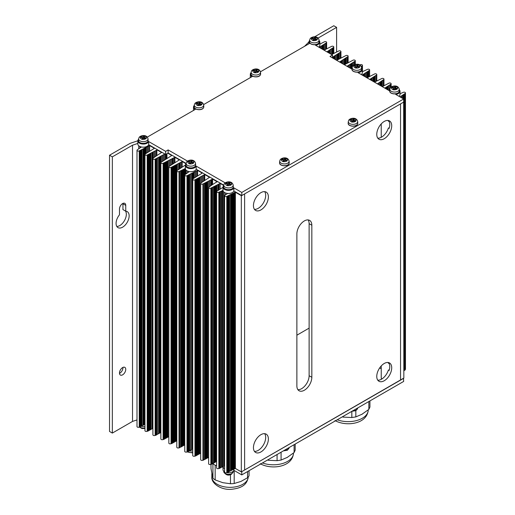 <?xml version="1.0" encoding="UTF-8"?>
<svg xmlns="http://www.w3.org/2000/svg" width="515" height="515" viewBox="0 0 515 515"><rect width="100%" height="100%" fill="white"/><g stroke="black" fill="none" stroke-linecap="round" stroke-linejoin="round"><path stroke-width="0.77" d="M119.486 373.375A4.442 2.562 120 0 0 119.802 373.208A4.442 2.562 120 0 0 122.924 367.42M122.615 374.836A4.442 2.562 120 0 0 125.512 370.922A4.442 2.562 120 0 0 124.83 367.362A4.442 2.562 120 0 0 122.615 367.581A4.442 2.562 120 0 0 119.712 371.495A4.442 2.562 120 0 0 120.394 375.055A4.442 2.562 120 0 0 122.615 374.836M116.808 226.439A9.238 5.337 120 0 0 119.802 225.551A9.238 5.337 120 0 0 125.531 211.073M119.474 214.826A9.238 5.337 120 0 0 117.993 227.63A9.238 5.337 120 0 0 122.615 227.173A9.238 5.337 120 0 0 128.647 219.036A9.238 5.337 120 0 0 127.231 211.626A9.238 5.337 120 0 0 125.75 211.202L125.75 205.388A4.442 2.562 120 0 0 124.83 203.354A4.442 2.562 120 0 0 121.411 204.545A4.442 2.562 120 0 0 119.474 209.013L119.474 214.826M319.21 47.38L326.259 42.906A1.333 0.773 0 0 0 326.626 42.378A1.333 0.773 0 0 0 326.233 41.831A1.333 0.773 0 0 0 324.373 41.818L319.854 44.123M326.916 51.828L333.424 47.502A1.333 0.773 0 0 0 333.791 46.974A1.333 0.773 0 0 0 333.405 46.427A1.333 0.773 0 0 0 331.544 46.414L324.051 50.174M332.478 57.236L340.589 52.092A1.333 0.773 0 0 0 340.949 51.564A1.333 0.773 0 0 0 340.563 51.017A1.333 0.773 0 0 0 338.703 51.004L331.602 54.532M339.617 61.98L347.754 56.689A1.333 0.773 0 0 0 348.121 56.161A1.333 0.773 0 0 0 347.728 55.614A1.333 0.773 0 0 0 345.874 55.601L336.63 60.3M346.994 66.287L354.925 61.285A1.333 0.773 0 0 0 355.292 60.757A1.333 0.773 0 0 0 354.899 60.21A1.333 0.773 0 0 0 353.039 60.197L344.374 64.774M361.305 66.544L362.09 65.881A1.333 0.773 0 0 0 362.457 65.353A1.333 0.773 0 0 0 362.071 64.806A1.333 0.773 0 0 0 360.21 64.793L359.47 64.806M362.154 75.042L369.261 70.478A1.333 0.773 0 0 0 369.628 69.95A1.333 0.773 0 0 0 369.236 69.403A1.333 0.773 0 0 0 367.375 69.39L362.341 71.752M369.725 79.413L376.426 75.074A1.333 0.773 0 0 0 376.793 74.546A1.333 0.773 0 0 0 376.407 73.999A1.333 0.773 0 0 0 374.547 73.986L367.034 77.862M377.431 83.861L383.598 79.671A1.333 0.773 0 0 0 383.965 79.143A1.333 0.773 0 0 0 383.572 78.595A1.333 0.773 0 0 0 381.712 78.583L374.457 82.142M384.769 88.097L390.769 84.267A1.333 0.773 0 0 0 391.13 83.739A1.333 0.773 0 0 0 390.743 83.192A1.333 0.773 0 0 0 388.883 83.179L382.252 86.642M400.026 96.904L405.105 93.46A1.333 0.773 0 0 0 405.472 92.932A1.333 0.773 0 0 0 405.08 92.391A1.333 0.773 0 0 0 403.219 92.372L400.033 93.749M125.75 211.202L122.943 209.579L122.943 203.766A4.442 2.562 120 0 0 122.924 203.412M137.827 140.782L130.089 143.357L109.528 155.227L109.528 431.448L112.341 433.076L132.529 421.418L136.996 419.931M109.528 155.227L112.341 156.85L132.529 145.198L132.529 421.418M112.341 156.85L112.341 433.076M318.058 38.084L336.604 27.372L336.604 51.764M336.604 27.372L333.791 25.75L314.607 36.829M132.529 145.198L137.827 143.428M223.916 466.139L218.849 468.483A1.333 0.773 180 0 1 217.407 468.631A1.333 0.773 180 0 1 216.596 467.923L216.596 191.702A1.333 0.773 0 0 0 217.407 192.41A1.333 0.773 0 0 0 218.849 192.262L223.001 190.408M241.323 471.888L235.374 468.457L235.374 192.237L241.323 195.668L241.323 471.888L403.837 378.062L403.644 101.725M220.117 188.812L220.117 183.424L223.768 185.535M217.137 181.705L212.579 184.563L212.573 179.066L217.137 181.827M204.745 180.411L204.745 174.553L209.554 177.327L201.043 182.896A1.333 0.773 0 0 0 200.676 183.424A1.333 0.773 0 0 0 201.481 184.132A1.333 0.773 0 0 0 202.923 183.984L212.573 179.066M197.599 175.667L197.599 170.426L202.247 173.104L193.08 178.757A1.333 0.773 0 0 0 192.713 179.284A1.333 0.773 0 0 0 193.518 179.993A1.333 0.773 0 0 0 194.966 179.844L204.745 174.553M182.226 167.15L182.226 161.549L186.108 163.789A5.491 3.174 0 0 0 185.342 165.424A5.491 3.174 0 0 0 190.228 168.579A5.491 3.174 0 0 0 196.196 166.12L225.145 182.838M174.907 162.618L174.907 157.32L179.375 159.901L169.197 166.339A1.333 0.773 0 0 0 168.83 166.866A1.333 0.773 0 0 0 169.635 167.575A1.333 0.773 0 0 0 171.077 167.427L182.226 161.549M167.806 153.225L171.566 155.395L171.411 155.723L161.234 162.199A1.333 0.773 0 0 0 160.867 162.727A1.333 0.773 0 0 0 161.671 163.435A1.333 0.773 0 0 0 163.12 163.287L174.907 157.32M166.95 153.715L166.95 158.478L166.963 153.708M156.863 149.775L161.581 152.498L156.85 155.588L156.863 149.775L156.856 155.588L153.27 158.06A1.333 0.773 0 0 0 152.904 158.588A1.333 0.773 0 0 0 153.715 159.296A1.333 0.773 0 0 0 155.157 159.148L164.864 154.011M149.627 150.876L149.627 145.597L154.403 148.352L145.32 153.927A1.333 0.773 0 0 0 144.953 154.455A1.333 0.773 0 0 0 145.764 155.163A1.333 0.773 0 0 0 147.206 155.015L156.856 150.039M296.878 335.194L309.122 328.126M379.677 367.91L381.235 368.811M381.235 123.915L381.235 137.312M381.235 365.946L381.235 378.338L382.091 378.834M400.548 103.895L400.548 379.961L400.548 103.895M308.871 41.985L304.52 46.337M244.612 193.923L244.612 469.989L244.612 193.923M241.323 195.668L241.651 195.475M227.669 193.434L224.926 195.314A1.333 0.773 0 0 0 224.559 195.842A1.333 0.773 0 0 0 225.37 196.55A1.333 0.773 0 0 0 226.812 196.395L235.374 192.237M403.084 95.024L403.084 98.668L403.084 95.024M404.101 370.626L404.101 94.4L403.837 370.884M386.707 87.074L386.707 89.217L386.707 87.074M387.724 86.449L387.724 89.803L387.724 86.449M390.782 84.589L390.782 87.312L390.782 84.589M380.559 81.853L380.553 85.664L380.559 81.853M381.576 81.235L381.576 86.25L381.576 81.235M370.33 79.117L370.33 79.761L370.33 79.117M371.347 78.499L371.347 80.346L371.347 78.499M373.388 77.256L373.388 81.525L373.388 77.256M374.405 76.638L374.405 82.117L374.405 76.638M363.165 74.521L363.165 75.621L363.165 74.521M364.182 73.903L364.182 76.214L364.182 73.903M367.24 72.042L367.24 77.572L367.24 72.042M368.257 71.424L368.257 77.012L368.257 71.424M362.109 66.203L362.109 68.656L362.109 66.203M347.805 65.946L347.805 66.757L347.805 65.946M350.863 64.085L350.863 68.521L350.863 64.085M351.88 63.467L351.88 68.218L351.88 63.467M354.938 61.607L354.938 64.529L354.938 61.607M340.64 61.349L340.64 62.618L340.64 61.349M341.657 60.731L341.657 63.203L341.657 60.731M344.715 58.871L344.715 64.343L344.715 58.871M345.732 58.253L345.732 63.776L345.732 58.253M347.767 57.011L347.767 62.669L347.767 57.011M333.469 56.753L333.469 58.478L333.469 56.753M334.486 56.135L334.486 59.064L334.486 56.135M337.544 54.275L337.544 59.746L337.544 54.275M338.561 53.657L338.561 59.18L338.561 53.657M328.345 50.927L328.345 52.652L328.345 50.927M329.368 50.303L329.368 53.245L329.368 50.303M332.42 48.442L332.42 54.024L332.42 48.442M333.443 47.824L333.443 53.47L333.443 47.824M322.197 45.706L322.197 49.105L322.197 45.706M323.214 45.088L323.214 49.691L323.214 45.088M326.272 43.228L326.272 48.886L326.272 43.228M141.419 146.981L137.357 149.788A1.333 0.773 0 0 0 136.996 150.322A1.333 0.773 0 0 0 137.801 151.024A1.333 0.773 0 0 0 139.243 150.876L149.627 145.597M185.381 165.032L177.16 170.478A1.333 0.773 0 0 0 176.793 171.006A1.333 0.773 0 0 0 177.598 171.714A1.333 0.773 0 0 0 179.04 171.566L185.342 168.54A5.491 3.174 0 0 0 190.228 171.688A5.491 3.174 0 0 0 196.196 169.235L223.793 185.168M189.359 171.592L185.117 174.617A1.333 0.773 0 0 0 184.75 175.145A1.333 0.773 0 0 0 185.561 175.853A1.333 0.773 0 0 0 187.003 175.705L197.599 170.426M212.579 184.563L209.006 187.035A1.333 0.773 0 0 0 208.639 187.563A1.333 0.773 0 0 0 209.444 188.271A1.333 0.773 0 0 0 210.886 188.123L220.117 183.424M223.001 187.312L216.963 191.174A1.333 0.773 0 0 0 216.596 191.702M224.913 194.985L224.913 195.32L224.913 194.985M235.374 468.457L231.093 470.556L231.093 194.335L231.093 470.581L226.812 472.622A1.333 0.773 180 0 1 225.37 472.77A1.333 0.773 180 0 1 224.559 472.062L224.559 195.842M224.559 466.262L223.916 466.217L223.916 192.05M216.596 461.421L210.886 464.343A1.333 0.773 180 0 1 209.444 464.491A1.333 0.773 180 0 1 208.639 463.783L208.639 187.563M208.639 457.281L202.923 460.204A1.333 0.773 180 0 1 201.481 460.352A1.333 0.773 180 0 1 200.676 459.644L200.676 183.424M200.676 453.142L194.966 456.065A1.333 0.773 180 0 1 193.518 456.213A1.333 0.773 180 0 1 192.713 455.511L192.713 179.284M192.713 449.003L187.003 451.925A1.333 0.773 180 0 1 185.561 452.073A1.333 0.773 180 0 1 184.75 451.372L184.75 175.145M184.75 444.87L179.04 447.786A1.333 0.773 180 0 1 177.598 447.934A1.333 0.773 180 0 1 176.793 447.232L176.793 171.006M176.793 440.731L171.077 443.647A1.333 0.773 180 0 1 169.635 443.801A1.333 0.773 180 0 1 168.83 443.093L168.83 166.866M168.83 436.591L163.12 439.514A1.333 0.773 180 0 1 161.671 439.662A1.333 0.773 180 0 1 160.867 438.954L160.867 162.727M160.867 432.452L155.157 435.375A1.333 0.773 180 0 1 153.715 435.523A1.333 0.773 180 0 1 152.904 434.815L152.904 158.588M152.904 428.319L147.206 431.242A1.333 0.773 180 0 1 145.764 431.39A1.333 0.773 180 0 1 144.953 430.682L144.953 154.455M144.953 424.18L139.243 427.102A1.333 0.773 180 0 1 137.801 427.25A1.333 0.773 180 0 1 136.996 426.542L136.996 150.322M405.472 92.932L405.472 369.152A1.333 0.773 180 0 1 405.118 369.673M405.118 370.008L405.118 93.782L405.118 370.008L404.101 370.562M226.812 196.395L226.812 472.622M139.243 150.876L139.243 427.102M147.206 155.015L147.206 431.242M155.157 159.148L155.157 435.375M163.12 163.287L163.12 439.514M171.077 167.427L171.077 443.647M179.04 171.566L179.04 447.786M187.003 175.705L187.003 451.925M194.966 179.844L194.966 456.065M202.923 183.984L202.923 460.204M210.886 188.123L210.886 464.343M218.849 192.262L218.849 468.483M225.145 192.816L225.145 194.741M187.486 171.051L187.486 172.782M186.256 170.291L186.256 173.478M139.971 146.524L139.971 147.934M138.741 145.758L138.741 148.565M304.359 220.922A10.57 6.103 120 0 0 296.878 233.868L296.878 385.915A10.57 6.103 120 0 0 299.067 390.756A10.57 6.103 120 0 0 307.217 387.924A10.57 6.103 120 0 0 311.832 377.283L311.832 225.235A10.57 6.103 120 0 0 309.644 220.401A10.57 6.103 120 0 0 304.359 220.922M377.778 138.142A10.57 6.103 120 0 0 381.538 137.144A10.57 6.103 120 0 0 388.413 127.932L389.173 128.377A10.57 6.103 120 0 0 389.173 121.598L388.413 121.154A10.57 6.103 120 0 0 388.001 120.446M384.242 138.709A10.57 6.103 120 0 0 391.149 129.394A10.57 6.103 120 0 0 389.527 120.922A10.57 6.103 120 0 0 384.242 121.443A10.57 6.103 120 0 0 377.334 130.758A10.57 6.103 120 0 0 378.956 139.23A10.57 6.103 120 0 0 384.242 138.709M260.918 209.908A10.57 6.103 120 0 0 267.819 200.593A10.57 6.103 120 0 0 266.204 192.121A10.57 6.103 120 0 0 260.918 192.649A10.57 6.103 120 0 0 254.011 201.964A10.57 6.103 120 0 0 255.627 210.435A10.57 6.103 120 0 0 260.918 209.908M254.455 209.347A10.57 6.103 120 0 0 258.208 208.35A10.57 6.103 120 0 0 264.684 200.277A10.57 6.103 120 0 0 264.671 191.644M260.918 451.945A10.57 6.103 120 0 0 267.819 442.63A10.57 6.103 120 0 0 266.204 434.158A10.57 6.103 120 0 0 260.918 434.679A10.57 6.103 120 0 0 254.011 443.994A10.57 6.103 120 0 0 255.627 452.466A10.57 6.103 120 0 0 260.918 451.945M254.455 451.385A10.57 6.103 120 0 0 258.208 450.38A10.57 6.103 120 0 0 264.684 442.314A10.57 6.103 120 0 0 264.671 433.681M377.778 380.179A10.57 6.103 120 0 0 381.538 379.182A10.57 6.103 120 0 0 388.413 369.97L389.173 370.407A10.57 6.103 120 0 0 389.173 363.629L388.413 363.191A10.57 6.103 120 0 0 388.001 362.476M384.242 380.74A10.57 6.103 120 0 0 391.149 371.424A10.57 6.103 120 0 0 389.527 362.953A10.57 6.103 120 0 0 384.242 363.481A10.57 6.103 120 0 0 377.334 372.796A10.57 6.103 120 0 0 378.956 381.267A10.57 6.103 120 0 0 384.242 380.74M297.895 389.668A10.57 6.103 120 0 0 305.376 385.362A10.57 6.103 120 0 0 309.122 375.718L309.122 223.677A10.57 6.103 120 0 0 308.112 219.924M194.271 105.472A5.491 3.174 0 0 0 193.505 107.088A5.491 3.174 0 0 0 195.114 109.335A5.491 3.174 0 0 0 195.262 109.418L147.29 137.112M193.505 107.088L193.505 110.204A5.491 3.174 0 0 0 193.518 110.422M251.082 72.673A5.491 3.174 0 0 0 250.316 74.289A5.491 3.174 0 0 0 251.925 76.535A5.491 3.174 0 0 0 252.073 76.613L203.631 104.584M250.316 74.289L250.316 77.404A5.491 3.174 0 0 0 250.329 77.623M309.631 40.531A5.491 3.174 0 0 0 308.865 42.146A5.491 3.174 0 0 0 309.406 43.517L260.442 71.785M352.118 67.961A5.491 3.174 0 0 0 351.488 68.881L329.993 56.47L332.478 55.041L315.515 45.243A5.491 3.174 0 0 0 319.854 42.146A5.491 3.174 0 0 0 319.088 40.531M389.81 89.707A5.491 3.174 0 0 0 389.173 90.64L358.054 72.673A5.491 3.174 0 0 0 362.341 69.577A5.491 3.174 0 0 0 361.575 67.961M223.768 185.567A5.491 3.174 0 0 0 223.001 187.183A5.491 3.174 0 0 0 227.9 190.338A5.491 3.174 0 0 0 233.862 187.866L241.786 192.443L403.644 98.996L395.72 94.419A5.491 3.174 0 0 0 400.033 91.322A5.491 3.174 0 0 0 399.267 89.707M138.593 139.275A5.491 3.174 0 0 0 137.827 140.891A5.491 3.174 0 0 0 142.739 144.046A5.491 3.174 0 0 0 148.687 141.561L165.65 151.352L168.135 149.923L187.473 161.086M223.001 187.183L223.001 190.299A5.491 3.174 0 0 0 227.9 193.453A5.491 3.174 0 0 0 233.862 190.981L241.786 195.558L403.644 102.105L403.644 98.996M137.827 140.891L137.827 144.007A5.491 3.174 0 0 0 142.739 147.161A5.491 3.174 0 0 0 148.687 144.676L165.65 154.468L168.135 153.032L186.127 163.422M318.785 47.135A5.491 3.174 0 0 0 319.854 45.256L319.854 42.146M361.298 74.546A5.491 3.174 0 0 0 362.341 72.692L362.341 69.577M398.977 96.299A5.491 3.174 0 0 0 400.033 94.432L400.033 91.322M332.478 55.041L332.478 57.905M148.687 141.561L148.687 144.676M165.65 151.352L165.65 154.468M168.135 149.923L168.135 153.032M196.196 166.12L196.196 169.235M233.862 187.866L233.862 190.981M241.786 192.443L241.786 195.558M224.559 471.849A5.491 3.174 180 0 1 223.001 469.635L223.001 466.629A5.491 3.174 180 0 0 224.559 468.734M403.509 378.255L403.644 381.441L241.786 474.894L233.862 470.317A5.491 3.174 180 0 1 226.767 472.648M192.713 450.857A5.491 3.174 180 0 1 189.205 450.902M144.953 426.369A5.491 3.174 180 0 1 141.361 426.304M403.644 378.332L241.651 471.701M233.862 470.317L233.862 469.101M241.786 474.894L241.786 471.779M230.463 474.663L230.463 483.74A20.001 11.549 0 0 0 232.336 483.662A20.001 11.549 0 0 0 234.19 483.488L234.19 470.504M230.463 483.74L222.815 482.69L215.161 479.922A20.001 11.549 180 0 1 212.927 478.184L211.002 468.624L211.002 464.343M249.048 470.697L249.048 475.757A20.001 11.549 180 0 1 247.561 477.746L240.872 481.474L234.19 483.488M247.561 471.56L247.561 477.746M212.927 463.642L212.927 478.184M215.161 479.922L215.161 465.238L216.596 465.599M222.062 466.963L223.001 467.195M215.161 465.238A20.001 11.549 180 0 1 212.991 463.571M216.287 461.575A15.437 8.91 0 0 0 216.596 461.91M294.097 444.69L294.097 452.55L286.913 457.629M268.18 460.256L277.076 460.687L277.076 454.52M277.076 460.687L281.081 460.062L287.582 457.256M281.081 452.209L281.081 460.062M294.097 452.55L295.166 450.239L295.166 444.072M368.849 401.533L368.849 409.393L361.665 414.466M342.939 417.099L351.829 417.523L351.829 411.356M351.829 417.523L355.833 416.905L362.341 414.099M355.833 410.706L355.833 416.905M368.849 409.393L369.925 407.082L369.925 400.915M393.595 88.316L393.512 87.498L391.806 87.099L391.426 87.634L393.132 88.033L393.576 88.651L392.868 89.642L393.788 89.861L394.496 88.87L397.271 89.031L397.503 88.451L395.951 88.084L395.797 88.67M395.443 87.692L396.209 86.488L395.288 86.269L394.58 87.241L394.728 88.689M393.512 87.498L394.58 87.241M395.507 87.466L395.951 88.084M393.891 89.713L393.132 88.033M391.87 87.73L391.806 87.099M395.346 87.988L394.883 88.632M395.43 87.666L395.288 86.269M394.741 88.825L393.672 89.082M355.904 66.57L355.82 65.759L354.114 65.36L353.734 65.888L355.44 66.287L355.884 66.905L355.176 67.896L356.097 68.115L356.805 67.13L357.873 66.873L359.579 67.285L359.811 66.712L358.26 66.338L358.105 66.924M357.751 65.946L358.517 64.742L357.597 64.523L356.889 65.502L357.037 66.944M355.82 65.759L356.889 65.502M357.816 65.72L358.26 66.338M356.206 67.967L355.44 66.287M354.178 65.991L354.114 65.36M357.655 66.242L357.191 66.886M357.738 65.92L357.597 64.523M357.05 67.079L355.981 67.336M313.41 39.14L313.332 38.322L311.627 37.923L311.247 38.458L312.946 38.857L313.39 39.475L312.689 40.466L313.609 40.685L314.317 39.694L317.092 39.855L317.317 39.275L315.766 38.908L315.611 39.494M315.264 38.516L316.03 37.312L315.045 37.17L314.401 38.071L314.543 39.513M313.332 38.322L314.401 38.071M315.322 38.29L315.766 38.908M313.712 40.537L312.946 38.857M311.691 38.554L311.627 37.923M315.161 38.812L314.697 39.455M315.244 38.49L315.109 37.093M314.562 39.649L313.487 39.906M352.041 120.594L351.957 119.776L350.258 119.377L349.878 119.911L351.578 120.31L352.022 120.928L351.32 121.92L352.241 122.139L352.942 121.147L355.717 121.308L355.949 120.729L354.397 120.362L354.243 120.948M353.895 119.969L354.655 118.765L353.67 118.624L353.033 119.519L353.174 120.967M351.957 119.776L353.033 119.519M353.953 119.744L354.397 120.362M352.344 121.991L351.578 120.31M350.322 120.008L350.258 119.377M353.792 120.265L353.329 120.909M353.876 119.944L353.734 118.547M353.187 121.102L352.118 121.36M283.456 160.191L283.372 159.373L281.673 158.974L281.287 159.508L282.993 159.908L283.437 160.526L282.735 161.517L283.656 161.736L284.357 160.751L285.432 160.493L287.132 160.905L287.364 160.326L285.812 159.959L285.658 160.545M285.046 160.455L286.07 158.363L285.149 158.144L284.447 159.122L284.589 160.564M283.372 159.373L284.447 159.122M285.368 159.341L285.812 159.959M283.759 161.588L282.993 159.908M281.731 159.611L281.673 158.974M285.207 159.862L284.744 160.506M285.291 159.541L285.149 158.144M284.602 160.699L283.533 160.957M254.861 71.289L254.783 70.471L253.077 70.072L252.698 70.6L254.397 71.006L254.841 71.624L254.14 72.609L255.06 72.834L255.768 71.843L256.837 71.585L258.543 71.997L258.768 71.424L257.217 71.051L257.062 71.637M256.715 70.658L257.481 69.454L256.56 69.235L255.852 70.214L256 71.656M254.783 70.471L255.852 70.214M256.773 70.433L257.217 71.051M255.163 72.679L254.397 71.006M253.142 70.703L253.077 70.072M256.612 70.954L256.148 71.598M256.702 70.632L256.56 69.235M256.013 71.797L254.938 72.049M198.05 104.088L197.966 103.27L196.267 102.871L195.887 103.406L197.586 103.805L198.03 104.423L197.329 105.414L198.249 105.633L198.951 104.642L201.726 104.796L201.957 104.223L200.406 103.856L200.251 104.442M199.64 104.352L200.663 102.26L199.743 102.041L199.041 103.013L199.183 104.461M197.966 103.27L199.041 103.013M199.962 103.232L200.406 103.856M198.352 105.485L197.586 103.805M196.331 103.502L196.267 102.871M199.801 103.753L199.337 104.403M199.884 103.431L199.743 102.041M199.196 104.597L198.127 104.854M227.546 184.183L227.469 183.366L225.763 182.967L225.383 183.495L227.083 183.9L227.527 184.518L226.825 185.509L227.746 185.728L228.454 184.737L229.523 184.479L231.229 184.891L231.608 184.364L229.902 183.945L229.748 184.537M229.143 184.447L230.166 182.355L229.246 182.136L228.538 183.108L228.686 184.557M227.469 183.366L228.538 183.108M229.458 183.327L229.902 183.945M227.849 185.58L227.083 183.9M225.828 183.597L225.763 182.967M229.297 183.849L228.834 184.499M229.381 183.527L229.246 182.136M228.699 184.692L227.624 184.949M189.887 162.418L189.803 161.607L188.104 161.208L187.724 161.736L189.423 162.135L189.868 162.753L189.166 163.744L190.087 163.963L190.788 162.978L191.863 162.721L193.563 163.133L193.795 162.56L192.243 162.186L192.089 162.772M191.477 162.682L192.501 160.59L191.58 160.371L190.878 161.35L191.02 162.792M189.803 161.607L190.878 161.35M191.799 161.568L192.243 162.186M190.19 163.815L189.423 162.135M188.168 161.839L188.104 161.208M191.638 162.09L191.174 162.734M191.722 161.768L191.58 160.371M191.033 162.927L189.964 163.184M142.372 137.891L142.288 137.074L140.589 136.675L140.209 137.202L141.908 137.608L142.352 138.226L141.651 139.211L142.571 139.436L143.273 138.445L146.048 138.599L146.434 138.072L144.728 137.653L144.573 138.245M144.226 137.267L144.985 136.063L144 135.921L143.363 136.816L143.505 138.265M142.288 137.074L143.363 136.816M144.284 137.035L144.728 137.653M142.674 139.288L141.908 137.608M140.653 137.305L140.589 136.675M144.123 137.556L143.659 138.2M144.206 137.235L144.065 135.838M143.524 138.4L142.449 138.651M185.979 170.027L185.979 173.916M223.645 191.786L223.645 466.139M404.584 94.071L404.584 370.298M404.635 370.298L404.635 94.071M403.567 94.696L403.567 98.951M403.612 98.977L403.612 94.696M402.55 95.314L402.55 98.359M402.595 98.391L402.595 95.314M401.526 95.932L401.526 97.773M401.578 97.799L401.578 95.932M400.509 96.556L400.509 97.187M400.554 97.213L400.554 96.55M390.248 84.878L390.248 87.975M390.293 87.898L390.293 84.878M389.231 85.503L389.231 90.511M389.276 90.408L389.276 85.496M388.207 86.121L388.207 90.086M388.259 90.112L388.259 86.121M387.19 86.739L387.19 89.494M387.241 89.52L387.241 86.739M386.173 87.357L386.173 88.908M386.218 88.934L386.218 87.357M385.156 87.981L385.156 88.316M385.201 88.348L385.201 87.981M383.076 80.282L383.076 86.114M383.128 86.108L383.128 80.282M382.059 80.907L382.059 86.533M382.104 86.559L382.104 80.9M381.042 81.525L381.042 85.947M381.087 85.973L381.087 81.525M380.025 82.142L380.025 85.355M380.07 85.381L380.07 82.142M379.001 82.761L379.001 84.769M379.053 84.795L379.053 82.761M377.984 83.385L377.984 84.177M378.029 84.209L378.029 83.385M375.911 75.686L375.911 81.518M375.956 81.512L375.956 75.686M374.894 76.31L374.894 82.097M374.939 82.091L374.939 76.304M373.871 76.928L373.871 81.808M373.922 81.834L373.922 76.928M372.854 77.546L372.854 81.216M372.899 81.248L372.899 77.546M371.836 78.164L371.836 80.63M371.882 80.655L371.882 78.164M370.813 78.789L370.813 80.044M370.864 80.07L370.864 78.789M368.74 71.089L368.74 76.922M368.792 76.915L368.792 71.089M367.723 71.707L367.723 77.501M367.768 77.495L367.768 71.707M366.706 72.332L366.706 77.668M366.751 77.694L366.751 72.332M365.682 72.95L365.682 77.076M365.734 77.108L365.734 72.95M364.665 73.568L364.665 76.49M364.717 76.516L364.717 73.568M363.648 74.192L363.648 75.905M363.693 75.93L363.693 74.192M362.631 74.81L362.631 75.312M362.676 75.345L362.676 74.81M361.575 66.493L361.575 67.909M361.62 68.006L361.62 66.493M354.404 61.897L354.404 64.723M354.449 64.703L354.449 61.897M353.387 62.515L353.387 65.315M353.432 65.276L353.432 62.515M352.363 63.139L352.363 66.602M352.415 66.493L352.415 63.139M351.346 63.757L351.346 68.804M351.397 68.83L351.397 63.757M350.329 64.375L350.329 68.212M350.374 68.238L350.374 64.375M349.312 64.999L349.312 67.626M349.357 67.652L349.357 64.993M348.288 65.617L348.288 67.034M348.34 67.066L348.34 65.617M347.232 57.3L347.232 63.133M347.284 63.126L347.284 57.3M346.215 57.918L346.215 63.712M346.267 63.706L346.267 57.918M345.198 58.543L345.198 64.291M345.243 64.278L345.243 58.543M344.181 59.161L344.181 64.665M344.226 64.69L344.226 59.161M343.157 59.779L343.157 64.072M343.209 64.105L343.209 59.779M342.14 60.403L342.14 63.487M342.192 63.512L342.192 60.397M341.123 61.021L341.123 62.894M341.168 62.927L341.168 61.021M340.106 61.639L340.106 62.309M340.151 62.334L340.151 61.639M340.067 52.704L340.067 58.536M340.112 58.53L340.112 52.704M339.05 53.322L339.05 59.116M339.095 59.109L339.095 53.322M338.027 53.946L338.027 59.695M338.078 59.682L338.078 53.946M337.01 54.564L337.01 60.274M337.055 60.255L337.055 54.564M335.992 55.182L335.992 59.933M336.038 59.965L336.038 55.182M334.975 55.8L334.975 59.347M335.02 59.373L335.02 55.8M333.952 56.425L333.952 58.762M334.003 58.787L334.003 56.425M332.935 57.043L332.935 58.169M332.98 58.195L332.98 57.043M332.909 48.114L332.909 53.933M332.954 53.933L332.954 48.114M331.892 48.732L331.892 54.519M331.937 54.513L331.937 48.732M330.868 49.356L330.868 54.107M330.92 54.139L330.92 49.35M329.851 49.974L329.851 53.521M329.896 53.547L329.896 49.974M328.834 50.592L328.834 52.936M328.879 52.961L328.879 50.592M327.81 51.21L327.81 52.343M327.862 52.376L327.862 51.21M325.738 43.517L325.738 49.343M325.789 49.343L325.789 43.517M324.72 44.136L324.72 49.929M324.765 49.923L324.765 44.136M323.703 44.76L323.703 49.974M323.748 50L323.748 44.754M322.68 45.378L322.68 49.382M322.731 49.408L322.731 45.378M321.663 45.996L321.663 48.796M321.714 48.822L321.714 45.996M320.645 46.614L320.645 48.204M320.691 48.236L320.691 46.614M319.628 47.238L319.628 47.618M319.673 47.644L319.673 47.238M149.408 145.591L149.408 151.037M148.333 146.176L148.333 151.893M148.378 151.674L148.378 146.183M147.258 146.769L147.258 152.569M147.303 152.524L147.303 146.769M146.183 147.354L146.183 153.232M146.234 153.2L146.234 147.354M145.668 147.663L145.668 153.328L145.674 147.638M145.108 147.947L145.108 154.094M145.159 154.049L145.159 147.947M144.599 148.249L144.599 424.476M144.599 424.45L144.599 148.223M144.039 148.532L144.039 424.753M144.084 424.753L144.084 148.532M143.524 148.841L143.524 425.062M143.524 425.036L143.524 148.816M142.964 149.118L142.964 425.345M143.009 425.345L143.009 149.118M141.889 149.711L141.889 425.931M141.94 425.931L141.94 149.711M141.374 150.019L141.374 426.24L141.38 149.987M140.814 150.296L140.814 426.517M140.865 426.523L140.865 150.296M140.305 150.605L140.305 426.826M140.305 426.8L140.305 150.58M144.953 427.862A4.699 2.717 0 0 1 139.79 427.109L139.79 150.882M156.296 150.316L156.296 156.006M156.341 155.788L156.341 150.316M155.221 150.908L155.221 156.695M155.266 156.637L155.266 150.908M154.146 151.494L154.146 157.358M154.191 157.32L154.191 151.494M153.071 152.08L153.071 158.221M153.122 158.176L153.122 152.086M152.562 428.583L152.562 152.363L152.556 428.615M151.996 152.672L151.996 428.892M152.047 428.892L152.047 152.672M150.927 153.258L150.927 429.484M150.972 429.484L150.972 153.258M150.412 153.567L150.412 429.787M150.412 429.761L150.412 153.541M149.852 153.85L149.852 430.07M149.897 430.07L149.897 153.85M149.337 154.152L149.337 430.379M149.337 430.353L149.337 154.127M148.777 154.436L148.777 430.656M148.829 430.656L148.829 154.436M148.262 154.745L148.262 430.965M148.269 430.939L148.269 154.719M147.754 431.248L147.754 155.021M166.442 158.588L166.442 154.011M166.39 154.037L166.39 158.62M165.875 154.333L165.875 159.109M165.882 159.109L165.882 154.333M165.315 154.275L165.315 159.309M165.367 159.251L165.367 154.3M164.246 154.448L164.246 160.165M164.291 159.946L164.291 154.448M163.171 155.041L163.171 160.841M163.216 160.796L163.216 155.041M162.096 155.627L162.096 161.504M162.141 161.472L162.141 155.627M161.021 156.212L161.021 162.367M161.073 162.322L161.073 156.219M160.513 156.521L160.513 432.748M160.513 432.716L160.513 156.496M159.953 156.805L159.953 433.025M159.998 433.025L159.998 156.805M159.438 157.114L159.438 433.334M159.438 433.308L159.438 157.081M158.878 157.39L158.878 433.617M158.923 433.617L158.923 157.39M157.802 157.983L157.802 434.203M157.847 434.203L157.847 157.983M156.727 158.569L156.727 434.789M156.779 434.789L156.779 158.569M156.212 158.878L156.212 435.098M156.219 435.072L156.219 158.852M155.704 435.381L155.704 159.154M174.521 162.669L174.521 157.416M174.353 157.416L174.353 162.759M173.278 158.002L173.278 163.448M173.33 163.39L173.33 158.002M172.763 158.311L172.763 163.867M172.77 163.867L172.77 158.285M172.203 158.588L172.203 164.304M172.255 164.085L172.255 158.588M171.135 159.18L171.135 164.98M171.18 164.935L171.18 159.18M170.059 159.766L170.059 165.643M170.105 165.605L170.105 159.766M168.984 160.352L168.984 166.506M169.029 166.461L169.029 160.358M167.909 160.944L167.909 437.164M167.961 437.164L167.961 160.944M167.394 161.253L167.394 437.473L167.401 161.221M166.834 161.53L166.834 437.756M166.886 437.756L166.886 161.53M166.326 161.839L166.326 438.059M166.326 438.033L166.326 161.813M165.766 162.122L165.766 438.342M165.811 438.342L165.811 162.122M165.251 162.425L165.251 438.651M165.251 438.626L165.251 162.399M164.691 162.708L164.691 438.928M164.736 438.928L164.736 162.708M164.176 163.017L164.176 439.237M164.176 439.211L164.176 162.991M163.667 439.52L163.667 163.294M181.241 162.141L181.241 167.587M181.286 167.53L181.286 162.141M180.166 162.727L180.166 168.444M180.218 168.225L180.218 162.727M179.651 163.036L179.651 168.624M179.658 168.624L179.658 163.01M179.091 163.319L179.091 169.12M179.143 169.068L179.143 163.319M178.023 163.905L178.023 169.776M178.068 169.744L178.068 163.905M176.948 164.491L176.948 170.645M176.993 170.6L176.993 164.491M176.433 164.8L176.433 441.027M176.433 440.995L176.433 164.774M175.873 165.083L175.873 441.304M175.918 441.304L175.918 165.083M175.357 165.392L175.357 441.613M175.357 441.587L175.357 165.36M174.797 165.669L174.797 441.889M174.849 441.896L174.849 165.669M174.282 165.978L174.282 442.198M174.289 442.173L174.289 165.952M173.722 166.255L173.722 442.482M173.774 442.482L173.774 166.261M173.214 166.564L173.214 442.791M173.214 442.758L173.214 166.538M172.654 166.847L172.654 443.067M172.699 443.067L172.699 166.847M172.139 167.156L172.139 443.376M172.139 443.351L172.139 167.124M171.624 443.66L171.624 167.433M185.471 169.223L185.471 174.019L185.471 169.223M184.911 168.63L184.911 174.785M184.956 174.74L184.956 168.63M184.396 168.939L184.396 445.166M184.396 445.134L184.396 168.914M183.836 169.223L183.836 445.443M183.881 445.443L183.881 169.223M183.321 169.532L183.321 445.752M183.321 445.726L183.321 169.499M182.761 169.808L182.761 446.029M182.806 446.035L182.806 169.808M182.246 170.117L182.246 446.338M182.246 446.312L182.246 170.092M181.686 170.394L181.686 446.621M181.737 446.621L181.737 170.394M181.177 446.898L181.177 170.677L181.171 446.93M180.611 170.986L180.611 447.207M180.662 447.207L180.662 170.986M179.587 447.799L179.587 171.572M197.161 170.42L197.161 175.866M196.093 171.006L196.093 176.716M196.138 176.503L196.138 171.006M195.018 171.592L195.018 177.398M195.063 177.347L195.063 171.598M193.943 172.184L193.943 178.055M193.988 178.023L193.988 172.184M193.428 172.493L193.428 178.151M193.434 178.151L193.434 172.461M192.868 172.77L192.868 178.924M192.919 178.879L192.919 172.77M192.359 173.079L192.359 449.299M192.359 449.273L192.359 173.053M191.799 173.362L191.799 449.582M191.844 449.582L191.844 173.362M190.724 173.948L190.724 450.168M190.769 450.168L190.769 173.948M189.649 174.534L189.649 450.76M189.694 450.76L189.694 174.534M189.134 174.843L189.134 451.069M189.134 451.037L189.134 174.817M188.574 175.126L188.574 451.346M188.625 451.346L188.625 175.126M188.059 175.435L188.059 451.655M188.065 451.629L188.065 175.403M187.55 451.938L187.55 175.712M204.049 175.145L204.049 180.855M204.101 180.636L204.101 175.145M202.981 175.731L202.981 181.538M203.026 181.486L203.026 175.731M201.906 176.323L201.906 182.194M201.951 182.162L201.951 176.323M200.831 176.909L200.831 183.063M200.876 183.018L200.876 176.909M199.756 177.495L199.756 453.721M199.807 453.721L199.807 177.501M199.247 177.804L199.247 454.03M199.247 453.998L199.247 177.778M198.687 178.087L198.687 454.307M198.732 454.307L198.732 178.087M198.172 178.396L198.172 454.616M198.172 454.591L198.172 178.364M197.612 178.673L197.612 454.9M197.657 454.9L197.657 178.673M197.097 178.982L197.097 455.202M197.097 455.176L197.097 178.956M196.537 179.265L196.537 455.485M196.582 455.485L196.582 179.265M196.022 179.568L196.022 455.794M196.022 455.769L196.022 179.542M195.513 456.071L195.513 179.851M212.013 179.284L212.013 184.994M212.077 184.756L212.077 179.284M211.498 179.593L211.498 185.181L211.504 179.568M210.938 179.87L210.938 185.677M210.989 185.625L210.989 179.87M209.869 180.462L209.869 186.333M209.914 186.301L209.914 180.462M208.794 181.048L208.794 187.203M208.839 187.157L208.839 181.048M207.719 181.634L207.719 457.861M207.764 457.861L207.764 181.641M207.204 181.943L207.204 458.17M207.204 458.138L207.204 181.917M206.644 182.226L206.644 458.447M206.695 458.447L206.695 182.226M206.135 182.535L206.135 458.756M206.135 458.73L206.135 182.503M205.575 182.812L205.575 459.039M205.62 459.039L205.62 182.812M205.06 183.121L205.06 459.341M205.06 459.316L205.06 183.095M204.5 183.404L204.5 459.625M204.545 459.625L204.545 183.404M203.47 460.21L203.47 183.99M219.976 183.424L219.976 189.134M218.901 184.01L218.901 189.816M218.952 189.765L218.952 184.01M218.386 184.319L218.386 189.945L218.392 184.293M217.826 184.602L217.826 190.473M217.877 190.441L217.877 184.602M216.757 185.188L216.757 191.342M216.802 191.29L216.802 185.188M216.242 185.497L216.242 461.717M216.242 461.691L216.242 185.471M215.682 185.773L215.682 462M215.727 462L215.727 185.773M215.167 186.082L215.167 462.309M215.167 462.277L215.167 186.057M214.607 186.366L214.607 462.586M214.652 462.586L214.652 186.366M214.092 186.675L214.092 462.895M214.092 462.869L214.092 186.642M213.532 186.951L213.532 463.172M213.583 463.178L213.583 186.951M212.463 187.537L212.463 463.764M212.508 463.764L212.508 187.544M211.948 187.846L211.948 464.073M211.948 464.041L211.948 187.821M211.433 464.35L211.433 188.13M222.57 190.505L222.57 466.725M222.615 466.725L222.615 190.505M222.055 190.808L222.055 467.034M222.055 467.008L222.055 190.782M221.495 191.091L221.495 467.311M221.54 467.311L221.54 191.091M220.42 191.677L220.42 467.903M220.472 467.903L220.472 191.677M219.905 191.986L219.905 468.212M219.911 468.18L219.911 191.96M219.396 468.489L219.396 192.269M227.36 472.628L227.36 196.408M227.868 196.125L227.868 472.352M227.868 472.319L227.868 196.099M228.383 195.816L228.383 472.043M228.428 472.043L228.428 195.816M228.943 195.539L228.943 471.759M228.943 471.734L228.943 195.513M229.458 195.23L229.458 471.45M229.503 471.45L229.503 195.23M230.533 194.644L230.533 470.865M230.578 470.865L230.578 194.644M231.602 194.052L231.602 470.279M231.653 470.279L231.653 194.052M232.162 193.775L232.162 469.995M232.168 469.97L232.168 193.743M232.677 193.466L232.677 469.686M232.728 469.686L232.728 193.466M233.237 193.183L233.237 469.41M233.237 469.377L233.237 193.157M233.752 192.874L233.752 469.101M233.797 469.101L233.797 192.88M234.312 192.597L234.312 468.817M234.312 468.792L234.312 192.571M235.059 468.515L235.059 192.295M234.827 192.288L234.827 468.508M125.75 205.388L122.943 203.766M309.122 375.718L311.832 377.283M309.122 223.677L311.832 225.235M248.211 477.006A18.186 10.5 180 0 1 232.123 487.274A18.186 10.5 180 0 1 211.845 476.851L211.845 473.646M262.489 462.94A20.085 11.594 0 0 0 282.993 463.384A20.085 11.594 0 0 0 293.473 453.2L293.473 453.078M337.241 419.783A20.085 11.594 0 0 0 357.745 420.221A20.085 11.594 0 0 0 368.225 410.037L368.225 409.921M233.192 471.708L231.473 474.218C228.248 475.944 225.686 475.107 223.793 471.708A4.699 2.717 0 0 0 226.774 474.135A4.699 2.717 0 0 0 231.821 473.53A4.699 2.717 0 0 0 233.192 471.708L233.224 471.251M187.775 451.906A4.699 2.717 0 0 0 192.713 452.337M284.325 450.335A4.699 2.717 0 0 0 287.724 449.537A4.699 2.717 0 0 0 289.102 447.722L289.108 447.567M352.91 410.738A4.699 2.717 0 0 0 356.309 409.94A4.699 2.717 0 0 0 357.687 408.125L357.693 407.97M398.983 92.095A4.809 2.775 0 0 0 399.344 90.93L398.945 92.23C397.181 95.146 389.16 94.013 389.733 90.93A4.809 2.775 0 0 0 393.518 93.749A4.809 2.775 0 0 0 398.983 92.095M389.842 89.243L390.376 87.775C391.69 85.889 398.056 84.363 399.234 89.243A4.699 2.717 180 0 1 398.887 90.383A4.699 2.717 180 0 1 393.537 91.998A4.699 2.717 180 0 1 389.842 89.243L389.733 90.93M395.224 86.346A3.038 1.757 0 0 0 391.96 87.132M397.503 88.451A3.038 1.757 0 0 0 396.144 86.572M393.853 89.764A3.038 1.757 0 0 0 397.117 88.986M397.979 92.977A4.474 2.588 180 0 1 391.104 92.977M391.58 87.666A3.038 1.757 0 0 0 392.932 89.546M361.292 70.355A4.809 2.775 0 0 0 361.652 69.19L361.253 70.484C359.489 73.407 351.468 72.274 352.041 69.19A4.809 2.775 0 0 0 355.826 72.003A4.809 2.775 0 0 0 361.292 70.355M352.151 67.504L352.685 66.036C353.998 64.143 360.365 62.618 361.549 67.504A4.699 2.717 180 0 1 361.195 68.643A4.699 2.717 180 0 1 355.846 70.252A4.699 2.717 180 0 1 352.151 67.504L352.041 69.19M357.532 64.607A3.038 1.757 0 0 0 354.269 65.386M359.811 66.712A3.038 1.757 0 0 0 358.453 64.826M356.161 68.025A3.038 1.757 0 0 0 359.425 67.24M360.288 71.231A4.474 2.588 180 0 1 353.412 71.231M353.889 65.92A3.038 1.757 0 0 0 355.241 67.806M318.804 42.919A4.809 2.775 0 0 0 319.165 41.754L318.766 43.054C316.995 45.97 308.974 44.844 309.554 41.754A4.809 2.775 0 0 0 313.332 44.573A4.809 2.775 0 0 0 318.804 42.919M309.657 40.067L310.197 38.599C311.504 36.713 317.871 35.187 319.055 40.067A4.699 2.717 180 0 1 318.701 41.206A4.699 2.717 180 0 1 313.358 42.822A4.699 2.717 180 0 1 309.657 40.067L309.554 41.754M315.045 37.17A3.038 1.757 0 0 0 311.781 37.956M317.317 39.275A3.038 1.757 0 0 0 315.965 37.395M313.674 40.595A3.038 1.757 0 0 0 316.937 39.81M317.794 43.801A4.474 2.588 180 0 1 310.918 43.801M311.395 38.49A3.038 1.757 0 0 0 312.753 40.37M357.429 124.373A4.809 2.775 0 0 0 357.796 123.207L357.397 124.508C355.627 127.424 347.606 126.297 348.179 123.207A4.809 2.775 0 0 0 351.964 126.027A4.809 2.775 0 0 0 357.429 124.373M348.288 121.521L348.829 120.053C350.136 118.167 356.502 116.641 357.687 121.521A4.699 2.717 180 0 1 357.333 122.66A4.699 2.717 180 0 1 351.983 124.276A4.699 2.717 180 0 1 348.288 121.521L348.179 123.207M353.67 118.624A3.038 1.757 0 0 0 350.406 119.409M355.949 120.729A3.038 1.757 0 0 0 354.597 118.849M352.305 122.042A3.038 1.757 0 0 0 355.569 121.263M356.425 125.254A4.474 2.588 180 0 1 349.55 125.254M350.026 119.944A3.038 1.757 0 0 0 351.378 121.823M288.844 163.97A4.809 2.775 0 0 0 289.211 162.804L288.812 164.105C287.042 167.021 279.021 165.894 279.594 162.804A4.809 2.775 0 0 0 283.379 165.624A4.809 2.775 0 0 0 288.844 163.97M279.703 161.124L280.237 159.65C281.551 157.764 287.917 156.238 289.102 161.124A4.699 2.717 180 0 1 288.748 162.257A4.699 2.717 180 0 1 283.398 163.873A4.699 2.717 180 0 1 279.703 161.124L279.594 162.804M285.085 158.227A3.038 1.757 0 0 0 281.821 159.006M287.364 160.326A3.038 1.757 0 0 0 286.012 158.446M283.72 161.646A3.038 1.757 0 0 0 286.977 160.86M287.84 164.851A4.474 2.588 180 0 1 280.965 164.851M281.441 159.541A3.038 1.757 0 0 0 282.793 161.42M285.072 160.455L285.31 159.566M260.255 75.068A4.809 2.775 0 0 0 260.616 73.903L260.217 75.203C258.446 78.119 250.425 76.986 251.005 73.903A4.809 2.775 0 0 0 254.783 76.716A4.809 2.775 0 0 0 260.255 75.068M251.114 72.216L251.648 70.748C252.955 68.856 259.328 67.33 260.506 72.216A4.699 2.717 180 0 1 260.152 73.355A4.699 2.717 180 0 1 254.809 74.965A4.699 2.717 180 0 1 251.114 72.216L251.005 73.903M256.496 69.319A3.038 1.757 0 0 0 253.232 70.098M258.768 71.424A3.038 1.757 0 0 0 257.416 69.538M255.125 72.737A3.038 1.757 0 0 0 258.388 71.958M259.245 75.943A4.474 2.588 180 0 1 252.369 75.943M252.852 70.632A3.038 1.757 0 0 0 254.204 72.518M203.438 107.867A4.809 2.775 0 0 0 203.805 106.702L203.406 108.002C201.635 110.918 193.614 109.785 194.187 106.702A4.809 2.775 0 0 0 197.972 109.521A4.809 2.775 0 0 0 203.438 107.867M194.297 105.015L194.837 103.547C196.144 101.655 202.511 100.135 203.695 105.015A4.699 2.717 180 0 1 203.341 106.154A4.699 2.717 180 0 1 197.992 107.77A4.699 2.717 180 0 1 194.297 105.015L194.187 106.702M199.678 102.118A3.038 1.757 0 0 0 196.415 102.903M201.957 104.223A3.038 1.757 0 0 0 200.605 102.337M198.314 105.536A3.038 1.757 0 0 0 201.577 104.757M202.434 108.749A4.474 2.588 180 0 1 195.558 108.749M196.035 103.431A3.038 1.757 0 0 0 197.387 105.318M199.666 104.352L199.904 103.464M232.941 187.962A4.809 2.775 0 0 0 233.301 186.797L232.902 188.097C231.132 191.014 223.111 189.881 223.69 186.797A4.809 2.775 0 0 0 227.469 189.61A4.809 2.775 0 0 0 232.941 187.962M223.793 185.11L224.334 183.643C225.641 181.75 232.007 180.231 233.192 185.11A4.699 2.717 180 0 1 232.838 186.25A4.699 2.717 180 0 1 227.495 187.866A4.699 2.717 180 0 1 223.793 185.11L223.69 186.797M229.181 182.213A3.038 1.757 0 0 0 225.918 182.992M231.454 184.319A3.038 1.757 0 0 0 230.102 182.432M227.81 185.632A3.038 1.757 0 0 0 231.074 184.853M231.93 188.844A4.474 2.588 180 0 1 225.055 188.844M225.531 183.527A3.038 1.757 0 0 0 226.89 185.413M229.169 184.447L229.4 183.559M195.275 166.203A4.809 2.775 0 0 0 195.642 165.038L195.243 166.332C193.473 169.255 185.452 168.122 186.024 165.038A4.809 2.775 0 0 0 189.81 167.851A4.809 2.775 0 0 0 195.275 166.203M186.134 163.352L186.675 161.884C187.981 159.991 194.348 158.466 195.533 163.352A4.699 2.717 180 0 1 195.179 164.491A4.699 2.717 180 0 1 189.829 166.1A4.699 2.717 180 0 1 186.134 163.352L186.024 165.038M191.516 160.455A3.038 1.757 0 0 0 188.252 161.234M193.795 162.56A3.038 1.757 0 0 0 192.443 160.674M190.151 163.873A3.038 1.757 0 0 0 193.415 163.088M194.271 167.079A4.474 2.588 180 0 1 187.396 167.079M187.872 161.768A3.038 1.757 0 0 0 189.224 163.654M191.503 162.682L191.741 161.794M147.766 141.67A4.809 2.775 0 0 0 148.127 140.505L147.728 141.805C145.957 144.721 137.936 143.588 138.516 140.505A4.809 2.775 0 0 0 142.294 143.318A4.809 2.775 0 0 0 147.766 141.67M138.619 138.818L139.159 137.351C140.466 135.458 146.833 133.932 148.017 138.818A4.699 2.717 180 0 1 147.663 139.958A4.699 2.717 180 0 1 142.32 141.573A4.699 2.717 180 0 1 138.619 138.818L138.516 140.505M144 135.921A3.038 1.757 0 0 0 140.743 136.7M146.279 138.026A3.038 1.757 0 0 0 144.927 136.14M142.636 139.34A3.038 1.757 0 0 0 145.899 138.561M146.756 142.552A4.474 2.588 180 0 1 139.88 142.552M140.357 137.235A3.038 1.757 0 0 0 141.709 139.121M391.13 83.739L391.13 87.016M383.965 79.143L383.965 85.529M376.793 74.546L376.793 80.932M369.628 69.95L369.628 76.336M362.457 65.353L362.457 71.74M355.292 60.757L355.292 64.433M348.121 56.161L348.121 62.547M340.949 51.564L340.949 57.95M333.791 46.974L333.791 53.348M326.626 42.378L326.626 48.758M308.865 42.146L308.865 43.827M185.342 165.424L185.342 168.54M248.211 476.851C247.155 485.941 239.694 488.291 231.898 489.25C221.45 490.46 211.053 483.501 211.845 476.851M260.23 463.719C271.399 470.021 292.456 467.266 293.473 453.2M334.988 420.562C346.151 426.864 367.208 424.103 368.225 410.037M223.793 471.708L223.768 471.251M187.125 451.932L192.713 452.93M139.327 427.102L142.024 428.538L144.953 428.467M283.359 450.889L287.383 450.232L289.102 447.722M351.951 411.292L355.968 410.635L357.687 408.125M399.234 89.243L399.344 90.93M393.988 89.584L393.627 88.387M361.549 67.504L361.652 69.19M356.296 67.838L355.936 66.641M319.055 40.067L319.165 41.754M313.802 40.408L313.442 39.211M357.687 121.521L357.796 123.207M352.434 121.862L352.073 120.665M289.102 161.124L289.211 162.804M283.849 161.459L283.488 160.262M260.506 72.216L260.616 73.903M255.26 72.551L254.893 71.36M203.695 105.015L203.805 106.702M198.442 105.356L198.082 104.159M233.192 185.11L233.301 186.797M227.939 185.452L227.578 184.254M195.533 163.352L195.642 165.038M190.28 163.686L189.919 162.489M148.017 138.818L148.127 140.505M142.764 139.159L142.404 137.962"/></g></svg>
